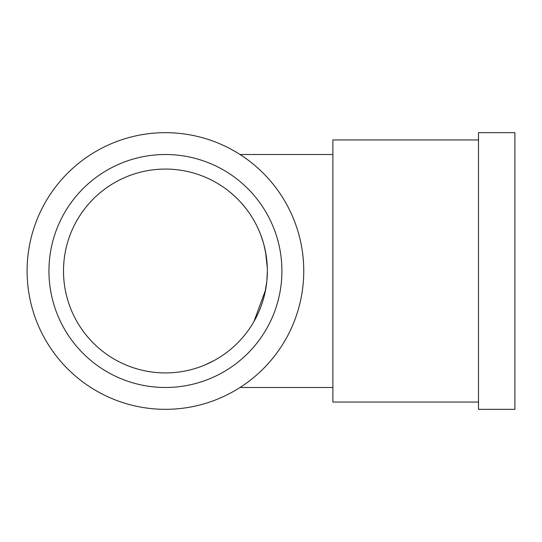 <?xml version="1.0" encoding="UTF-8"?>
<svg xmlns="http://www.w3.org/2000/svg" width="542" height="542" viewBox="0 0 542 542"><rect width="100%" height="100%" fill="white"/><g stroke="black" fill="none" stroke-linecap="round" stroke-linejoin="round"><path stroke-width="0.81" d="M478.498 139.951L332.883 139.951L332.883 402.049L478.498 402.049M478.498 271L478.498 409.332L514.9 409.332L514.9 132.668L478.498 132.668L478.498 271M27.1 271A138.332 138.332 0 0 0 234.598 390.796A138.332 138.332 0 0 0 234.598 151.204A138.332 138.332 0 0 0 27.1 271M267.362 271.034L266.867 281.007M265.6 289.875L253.92 321.589M220.96 356.48L217.654 358.533M214.388 360.403L205.208 364.847M207.234 363.96L208.338 363.458M211.116 362.117L212.959 361.168M264.611 294.509L266.82 281.494M267.098 263.71L267.308 267.802M267.308 267.741L265.492 251.583M263.337 242.66L260.668 234.672M259.198 231.034L256.867 225.96M252.335 217.735L249.679 213.629M245.824 208.338L241.508 203.169M240.573 202.132L238.609 200.045M238.304 199.727L235.133 196.631M235.12 196.611L230.33 192.403M228.595 191.001L227.471 190.127M225.418 188.589L223.541 187.254M219.896 184.842L216.617 182.857M203.264 176.353L206.61 177.762M209.036 178.867L210.77 179.707M263.954 244.862L266.081 254.923M48.943 271A116.489 116.489 0 0 0 223.677 371.88A116.489 116.489 0 0 0 223.677 170.12A116.489 116.489 0 0 0 48.943 271M63.502 271A101.93 101.93 0 0 0 216.393 359.271A101.93 101.93 0 0 0 216.393 182.729A101.93 101.93 0 0 0 63.502 271M240.038 387.489L332.883 387.489M240.038 154.511L332.883 154.511"/></g></svg>
